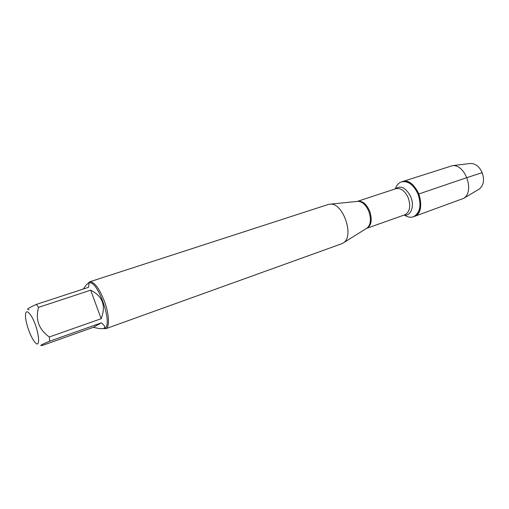 <?xml version="1.0" encoding="UTF-8"?>
<svg xmlns="http://www.w3.org/2000/svg" width="509" height="509" viewBox="0 0 509 509"><rect width="100%" height="100%" fill="white"/><g stroke="black" fill="none" stroke-linecap="round" stroke-linejoin="round"><path stroke-width="0.76" d="M395.398 188.674C396.594 185.155 398.604 182.903 401.429 181.91C408.103 180.631 413.658 184.742 418.105 194.228C421.649 205.553 420.065 213.067 413.359 216.783C410.515 217.731 407.55 217.184 404.451 215.129M418.843 193.98C414.402 184.493 408.848 180.39 402.167 181.668C416.254 175.974 428.712 212.393 414.091 216.522C420.803 212.807 422.387 205.292 418.843 193.98C441.659 186.256 465.748 177.813 482.188 172.685C479.446 166.678 475.629 163.593 470.749 163.434L469.61 163.574M31.1 315.765C27.441 310.369 25.558 310.414 25.45 315.879C25.635 319.824 26.716 324.583 28.695 330.169C30.394 334.82 32.194 338.485 34.097 341.151C41.668 352.266 38.996 328.07 31.1 315.765M93.376 327.287C98.498 328.617 101.946 328.992 103.728 328.407C105.624 327.662 104.86 325.798 101.437 322.814L93.376 327.287L43.049 345.21C38.474 346.298 40.714 344.949 49.761 341.164L49.29 336.983C38.818 329.444 35.236 319.569 38.544 307.366L36.419 304.388C28.339 307.983 25.87 309.733 29.007 309.644M36.419 304.388L88.401 287.356C89.177 284.41 89.113 283.068 88.203 283.341L89.062 283.061C97.537 278.817 113.781 326.301 104.479 328.14L103.728 328.407M88.203 283.341C87.243 283.698 85.588 285.6 83.241 289.048M49.29 336.983L101.164 318.717C106.165 305.712 102.665 296.193 90.666 290.162L38.544 307.366M101.437 322.814L49.761 341.164M105.738 328.738L341.768 243.735L343.766 242.608C354.296 235.661 343.181 203.161 330.602 204.122L328.33 204.453L89.686 281.814C94.184 281.547 99.064 287.954 104.332 301.042C109.276 314.161 109.849 327.669 105.738 328.738L103.352 328.521M87.93 283.462L89.686 281.814M90.666 290.162L101.164 318.717M413.359 216.783L463.68 198.364C474.846 191.626 465.442 164.14 452.488 165.654L401.429 181.91M478.485 189.52L479.472 188.928C483.684 185.257 484.593 179.842 482.188 172.685M366.264 228.566L367.307 227.924C370.838 224.393 371.347 218.889 368.828 211.407C366.073 205.102 362.529 201.736 358.202 201.309L356.987 201.437M369.693 211.12C372.448 219.818 371.455 225.557 366.728 228.325L404.814 214.811C409.79 212.049 410.954 206.431 408.294 197.956C404.979 190.843 400.844 187.757 395.887 188.699L357.496 201.348C362.287 200.54 366.346 203.797 369.693 211.12M343.766 242.608L366.575 228.376M357.35 201.399L330.602 204.122M395.111 188.954C400.793 184.964 406.036 187.656 410.846 197.021C414.759 206.304 410.782 216.459 404.051 215.084M470.749 163.434L452.488 165.654M479.472 188.928L463.68 198.364"/></g></svg>
